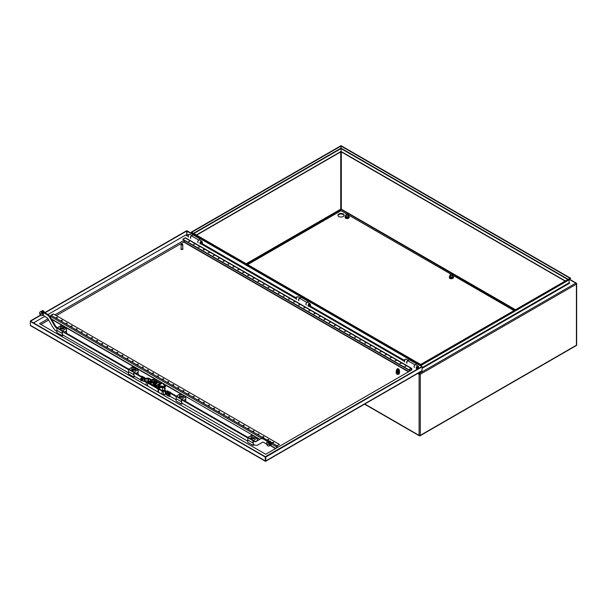 <?xml version="1.0" encoding="UTF-8"?>
<svg xmlns="http://www.w3.org/2000/svg" width="607" height="607" viewBox="0 0 607 607"><rect width="100%" height="100%" fill="white"/><g stroke="black" fill="none" stroke-linecap="round" stroke-linejoin="round"><path stroke-width="0.91" d="M341.035 151.727L196.585 235.121L341.035 151.727L565.117 281.102L341.035 151.439L196.342 234.977M341.035 146.059L570.019 278.264L420.674 364.496L191.683 232.291L341.035 146.059L341.035 151.439L565.36 280.958M420.674 365.573L192.556 233.877M420.727 365.611L569.207 279.759L420.674 365.52L420.674 364.89L191 232.291L341.035 145.665L570.701 278.264L420.674 364.89M422.047 368.388L569.723 283.135L569.131 282.794L422.047 367.713M576.407 283.477A0.835 0.478 120 0 0 576.233 283.09L569.669 279.303L576.233 283.09A0.835 0.478 120 0 0 575.815 283.135L419.687 373.275L418.868 372.797M419.687 435.712A0.835 0.478 -120 0 0 420.105 435.758L576.233 345.611A0.835 0.835 0 0 0 576.65 344.89L576.65 283.81A0.835 0.835 0 0 0 576.233 283.09M364.549 404.163L419.27 435.758A0.835 0.835 0 0 0 420.105 435.758L420.105 435.758A0.835 0.478 -120 0 0 420.279 435.371A0.835 0.478 180 0 1 419.096 435.371A0.835 0.478 120 0 0 419.27 435.758L364.549 404.163M347.917 214.225L347.819 214.165A0.971 0.561 180 0 1 347.819 214.961A0.971 0.561 180 0 1 346.438 214.961A0.971 0.561 180 0 1 346.438 214.165A0.971 0.561 180 0 1 347.819 214.165L347.917 214.225A1.115 0.645 0 0 1 348.243 214.681A1.115 0.645 0 0 1 347.553 215.273A1.115 0.645 0 0 1 346.339 215.128A1.115 0.645 0 0 1 346.02 214.681A1.115 0.645 0 0 1 346.339 214.225A1.115 0.645 0 0 1 346.392 214.195M450.614 274.364A1.115 0.645 0 0 0 450.561 274.394A1.115 0.645 0 0 0 450.235 274.85A1.115 0.645 0 0 0 450.561 275.297A1.115 0.645 0 0 0 451.775 275.441A1.115 0.645 0 0 0 452.458 274.85A1.115 0.645 0 0 0 452.132 274.394L452.033 274.334A0.971 0.561 180 0 1 452.033 275.13A0.971 0.561 180 0 1 450.66 275.13A0.971 0.561 180 0 1 450.66 274.334A0.971 0.561 180 0 1 452.033 274.334L452.132 274.394M569.131 279.933L569.131 282.794L569.723 283.135M570.701 278.264L569.207 279.759M192.495 233.786L191 232.291M343.243 213.968A3.126 1.806 0 0 0 339.837 213.573A3.126 1.806 0 0 0 337.902 215.242A3.126 1.806 0 0 0 338.82 216.524A3.126 1.806 0 0 0 342.234 216.911A3.126 1.806 0 0 0 344.161 215.242A3.126 1.806 0 0 0 343.243 213.968M344.123 215.531A3.126 1.806 0 0 0 343.243 214.537A3.126 1.806 0 0 0 340.064 214.096A3.126 1.806 0 0 0 337.947 215.531M247.664 264.606L341.035 210.705L346.802 214.036M348.243 214.863L451.016 274.205M452.458 275.032L514.038 310.587M181.402 244.196A0.835 0.478 0 0 0 182.259 245.008A0.835 0.478 0 0 0 182.532 244.226L182.434 244.166A0.698 0.402 180 0 1 181.447 244.735A0.698 0.402 180 0 1 182.434 244.166L182.532 244.226M181.106 244.568L181.106 248.764A0.835 0.478 0 0 0 182.775 248.764L182.775 244.568M182.889 248.878A0.971 0.561 180 0 1 182.912 248.991A0.971 0.561 180 0 1 182.312 249.515A0.971 0.561 180 0 1 181.25 249.394A0.971 0.561 180 0 1 180.962 248.991A0.971 0.561 180 0 1 180.985 248.878M181.106 248.475A0.971 0.561 0 0 0 180.962 248.764A0.971 0.561 0 0 0 181.25 249.166A0.971 0.561 0 0 0 182.312 249.287A0.971 0.561 0 0 0 182.912 248.764A0.971 0.561 0 0 0 182.775 248.475M421.63 366.469L416.152 363.305L422.047 366.37L422.047 370.968L265.57 461.305L265.919 456.965L265.13 456.965L265.479 461.305L30.35 325.557L30.35 320.959L40.563 315.063M397.304 368.851A0.835 0.478 0 0 0 398.162 369.663A0.835 0.478 0 0 0 398.435 368.874L398.336 368.821A0.698 0.402 180 0 1 397.35 369.39A0.698 0.402 180 0 1 398.336 368.821L398.435 368.874M187.093 231.062L186.827 235.159L186.653 231.062L192.571 234.226L187.267 230.819L186.478 230.819L44.698 312.681M133.54 369.238A0.835 0.478 0 0 0 134.397 370.05A0.835 0.478 0 0 0 134.663 369.268L134.564 369.208A0.698 0.402 180 0 1 133.586 369.777A0.698 0.402 180 0 1 134.564 369.208L134.663 369.268M252.307 437.806A0.835 0.478 0 0 0 252.527 438.618M252.876 438.656A0.835 0.478 0 0 0 253.43 437.837L253.331 437.776A0.698 0.402 180 0 1 252.353 438.345A0.698 0.402 180 0 1 253.331 437.776L253.43 437.837M180.734 396.485A0.835 0.478 0 0 0 181.584 397.297A0.835 0.478 0 0 0 181.857 396.508L181.759 396.454A0.698 0.402 180 0 1 180.772 397.024A0.698 0.402 180 0 1 181.759 396.454L181.857 396.508M61.967 327.917A0.835 0.478 0 0 0 62.817 328.728A0.835 0.478 0 0 0 63.09 327.939L62.991 327.886A0.698 0.402 180 0 1 62.005 328.455A0.698 0.402 180 0 1 62.991 327.886L63.09 327.939M30.767 321.057L40.79 315.268M44.986 312.848L186.653 231.062M189.164 234.492A1.252 0.721 120 0 0 188.018 236.131L186.873 235.182M421.63 366.727L265.305 456.722L30.767 321.315M422.047 366.825L265.919 456.965M30.35 325.557L265.525 461.335L422.047 370.968M265.13 456.965L30.35 321.414M300.723 296.664L199.847 238.43L300.723 296.664L300.723 297.688M199.847 238.43L193.686 234.871L199.847 238.43L199.749 239.955M192.571 235.25L192.571 234.226M416.152 363.305L409.991 359.746L416.152 363.305L416.053 364.837M408.875 360.126L408.875 359.101L307.999 300.867L307.901 302.4M307.999 300.867L408.875 359.101M409.171 359.959L409.171 358.934M192.867 235.076L192.867 234.052M301.019 297.513L301.019 296.497M56.944 331.551A9.454 5.455 60 0 1 52.551 326.763L47.976 318.827L39.592 323.683L265.722 454.241L411.819 369.891L411.819 368.752A0.835 0.478 -60 0 0 411.652 368.373L185.522 237.815A0.835 0.478 -60 0 0 185.105 237.861L411.235 368.411A0.835 0.478 -60 0 1 411.652 368.373L185.522 237.815M408.481 371.818L183.724 242.056L56.307 315.625M48.666 320.033L40.965 324.479M47.93 314.555L185.689 235.023L188.049 236.381M199.953 243.255L200.34 243.475M200.492 243.566L296.208 298.826M308.106 305.693L308.493 305.92M308.652 306.011L404.429 361.309M416.25 368.13L416.721 368.403M416.88 368.495L417.722 368.98M33.499 322.886L44.599 316.482M184.02 240.296L54.926 314.828M298.781 300.715A1.533 0.88 -60 0 1 298.462 300.017A1.533 0.88 -60 0 1 299.046 298.568A1.533 0.88 -60 0 1 300.162 298.007M300.184 297.999L298.143 296.815A1.533 0.88 120 0 0 296.967 297.225A1.533 0.88 120 0 0 296.299 298.765A1.533 0.88 120 0 0 296.618 299.463M308.417 306.277A1.533 0.88 -60 0 1 308.098 305.579A1.533 0.88 -60 0 1 308.766 304.039A1.533 0.88 -60 0 1 309.942 303.629A1.533 0.88 -60 0 1 310.26 304.282M309.942 303.629L307.779 302.377A1.533 0.88 120 0 0 306.603 302.787A1.533 0.88 120 0 0 305.936 304.327A1.533 0.88 120 0 0 306.254 305.025M309.509 305.951A1.533 0.88 -60 0 1 309.077 306.254L309.16 305.731M309.737 304.532A0.698 0.402 -60 0 1 309.745 304.555A0.835 0.478 120 0 0 309.76 304.486L309.896 304.373A0.971 0.561 -60 0 1 309.995 304.411A0.971 0.561 -60 0 1 310.185 304.729L310.025 304.638A0.971 0.561 -60 0 0 309.911 304.373M309.107 304.312A0.835 0.478 120 0 0 308.675 304.889M308.88 306.338A1.252 0.721 -60 0 1 308.622 305.761A1.252 0.721 -60 0 1 309.168 304.502A1.252 0.721 -60 0 1 310.131 304.168A1.252 0.721 -60 0 1 310.389 304.737A1.252 0.721 -60 0 1 310.389 304.851A0.698 0.402 120 0 0 309.722 306.065A0.698 0.402 120 0 0 310.071 306.034L310.556 305.412L309.767 306.087M309.358 306.08L309.767 306.315M190.628 238.278A1.533 0.88 -60 0 1 190.31 237.572A1.533 0.88 -60 0 1 190.894 236.131A1.533 0.88 -60 0 1 192.017 235.569M192.04 235.554L189.999 234.378A1.533 0.88 120 0 0 188.815 234.788A1.533 0.88 120 0 0 188.147 236.328A1.533 0.88 120 0 0 188.466 237.026M200.264 243.839A1.533 0.88 -60 0 1 199.946 243.134A1.533 0.88 -60 0 1 200.613 241.601A1.533 0.88 -60 0 1 201.797 241.191A1.533 0.88 -60 0 1 202.108 241.844M201.797 241.191L199.635 239.94A1.533 0.88 120 0 0 198.451 240.349A1.533 0.88 120 0 0 197.783 241.89A1.533 0.88 120 0 0 198.102 242.588M201.365 243.506A1.533 0.88 -60 0 1 200.925 243.817L201.008 243.286M201.577 242.087A0.698 0.402 -60 0 1 201.585 242.11A0.835 0.478 120 0 0 201.607 242.034L201.744 241.927A0.971 0.561 -60 0 1 201.835 241.965A0.971 0.561 -60 0 1 202.025 242.284L201.873 242.193A0.971 0.561 -60 0 0 201.752 241.927M200.887 241.935A0.835 0.478 120 0 0 200.576 242.345M200.727 243.893A1.252 0.721 -60 0 1 200.462 243.316A1.252 0.721 -60 0 1 201.008 242.056A1.252 0.721 -60 0 1 201.979 241.723A1.252 0.721 -60 0 1 202.237 242.299A1.252 0.721 -60 0 1 202.23 242.405A0.698 0.402 120 0 0 201.562 243.627A0.698 0.402 120 0 0 201.911 243.589L202.404 242.967L201.623 243.65M201.213 243.642L201.623 243.877M406.925 363.153A1.533 0.88 -60 0 1 406.614 362.455A1.533 0.88 -60 0 1 407.191 361.006A1.533 0.88 -60 0 1 408.314 360.452L406.295 359.253A1.533 0.88 120 0 0 405.119 359.663A1.533 0.88 120 0 0 404.452 361.203A1.533 0.88 120 0 0 404.763 361.901M417.563 366.628A0.835 0.478 120 0 0 416.743 367.789M416.561 368.715A1.533 0.88 -60 0 1 416.243 368.017A1.533 0.88 -60 0 1 416.91 366.476A1.533 0.88 -60 0 1 418.094 366.067A1.533 0.88 -60 0 1 418.405 366.681M418.094 366.067L415.932 364.815A1.533 0.88 120 0 0 414.748 365.224A1.533 0.88 120 0 0 414.08 366.765A1.533 0.88 120 0 0 414.399 367.47M418.784 367.895L418.193 368.237L418.784 367.667A0.698 0.402 120 0 0 417.798 368.237A0.698 0.402 120 0 0 418.405 368.441L417.919 368.532M417.51 368.517L417.919 368.752M396.424 373.017L396.978 374.2L397.395 374.367L397.395 373.434M397.153 374.344L399.216 374.026M398.845 374.238L399.398 373.047M397.016 369.466L397.016 369.466A1.26 0.728 0 0 0 396.955 370.528A1.26 0.728 0 0 0 398.731 370.528A1.26 0.728 0 0 0 398.731 369.496A1.26 0.728 0 0 0 398.678 369.466M398.678 369.443L399.262 369.845M399.398 369.815L398.845 371.006M398.678 370.558L398.678 369.215M399.216 370.794L397.153 371.112M396.424 371.309L397.395 371.871L396.91 370.581L396.424 370.369L396.424 371.317M397.153 371.848L399.216 371.53M398.845 371.742L399.398 370.551M396.288 370.611L396.841 369.42M396.242 371.818A1.669 0.964 0 0 0 396.189 372.045A1.669 0.964 0 0 0 396.682 372.728A1.669 0.964 0 0 0 398.503 372.933A1.669 0.964 0 0 0 399.527 372.045A1.669 0.964 0 0 0 399.482 371.818M399.292 370.907A1.533 0.88 180 0 1 399.345 371.15A1.669 0.964 180 0 1 399.527 371.59A1.669 0.964 180 0 1 398.503 372.486A1.669 0.964 180 0 1 396.682 372.273A1.669 0.964 180 0 1 396.189 371.59A1.669 0.964 180 0 1 396.288 371.272M396.219 372.281A1.669 0.964 0 0 0 396.174 372.508A1.669 0.964 0 0 0 396.667 373.191A1.669 0.964 0 0 0 398.48 373.404A1.669 0.964 0 0 0 399.512 372.508A1.669 0.964 0 0 0 399.474 372.296M399.034 372.736A1.669 0.964 180 0 1 396.667 372.736A1.669 0.964 180 0 1 396.174 372.053A1.669 0.964 180 0 1 396.189 371.916M399.3 371.378A1.533 0.88 180 0 1 399.345 371.598L399.345 371.15A1.533 0.88 180 0 1 398.291 371.985A1.533 0.88 180 0 1 396.288 371.15A1.533 0.88 180 0 1 396.386 370.839M399.345 371.598A1.533 0.88 180 0 1 398.291 372.44A1.533 0.88 180 0 1 396.288 371.598A1.533 0.88 180 0 1 396.341 371.378M158.154 392.137L158.017 388.579L158.154 388.996L160.992 387.357M160.544 387.145L158.116 388.548L147.478 382.402L147.463 382.873L147.463 382.395L153.101 379.147L156.356 381.021M159.937 383.1L156.788 381.287L159.998 383.123M163.48 390.445L162.706 390.893L163.495 390.453M147.463 382.873L158.07 388.996L158.078 392.092M160.013 386.887L158.116 387.979L148.457 382.402L150.498 381.226L150.498 381.682A1.457 0.842 -0 0 0 150.316 382.091A1.457 0.842 -0 0 0 151.211 382.873A1.457 0.842 -0 0 0 152.805 382.691A1.457 0.842 -0 0 0 153.23 382.091A1.457 0.842 -0 0 0 151.06 381.355L153.101 379.724L155.119 380.893M150.498 381.226A1.457 0.842 180 0 1 150.741 381.044A1.457 0.842 180 0 1 151.06 380.9L151.06 381.355M158.146 386.128A1.457 0.842 -0 0 0 157.979 386.522A1.457 0.842 -0 0 0 159.201 387.349M154.527 383.116L154.527 382.319L155.999 382.547L155.999 383.343L154.527 383.116L154.132 381.469L154.595 381.34A1.184 0.683 -0 0 0 154.428 381.697A1.184 0.683 -0 0 0 154.77 382.175A1.184 0.683 -0 0 0 156.219 382.281L156.348 382.918L157.084 381.924L156.689 381.075L155.21 380.839L154.77 381.666M154.99 381.113L156.614 382.053A1.184 0.683 -0 0 0 156.788 381.697A1.184 0.683 -0 0 0 156.439 381.211A1.184 0.683 -0 0 0 154.99 381.113L154.868 381.044M154.99 381.34A1.184 0.683 180 0 1 156.439 381.439A1.184 0.683 180 0 1 156.773 381.811M157.403 382.607A1.806 1.047 180 0 1 157.418 382.721A1.806 1.047 180 0 1 156.295 383.685A1.806 1.047 180 0 1 154.33 383.457A1.806 1.047 180 0 1 153.799 382.721A1.806 1.047 180 0 1 153.806 382.607M157.061 381.871A1.806 1.047 180 0 1 157.418 382.493A1.806 1.047 180 0 1 156.295 383.457A1.806 1.047 180 0 1 154.33 383.229A1.806 1.047 180 0 1 153.799 382.493A1.806 1.047 180 0 1 154.132 381.886M165.635 386.393L165.878 385.073L165.635 386.393L163.966 387.532L163.078 387.865L163.078 386.955L161.902 386.887L161.902 387.797L163.078 387.865M156.925 381.583A2.367 1.366 180 0 1 157.623 382L158.617 382.729A0.835 0.478 -0 0 0 158.958 382.88L159.907 383.1A0.835 0.478 180 0 1 160.187 383.207L156.462 385.369A0.835 0.478 180 0 1 156.265 385.202L155.885 384.656A0.835 0.478 -0 0 0 155.627 384.451L154.368 383.882A2.367 1.366 180 0 1 153.594 383.434A2.367 1.366 180 0 1 153.245 382.721A2.367 1.366 180 0 1 154.132 381.651M153.245 382.721L153.245 383.624A2.367 1.366 -0 0 0 153.594 384.337A2.367 1.366 -0 0 0 154.368 384.785L154.368 383.882M155.627 384.451L155.627 385.362A0.835 0.478 180 0 1 155.885 385.559L156.265 386.105A0.835 0.478 -0 0 0 156.34 386.189L156.447 385.362L157.744 385.111A2.223 1.282 60 0 1 158.192 385.096A2.223 1.282 60 0 1 158.685 385.293L161.902 386.887M161.902 387.797L158.435 386.075L157.274 386.378A2.223 1.282 60 0 1 156.826 386.393A2.223 1.282 60 0 1 156.447 386.264M163.078 386.955L164.004 386.613L159.049 385.498M165.878 385.073L162.782 383.343L164.709 386.204L165.635 385.483M158.685 385.293L162.426 383.131A2.223 1.282 -120 0 0 161.925 382.941A2.223 1.282 -120 0 0 161.477 382.949L157.744 385.111M156.697 385.415L160.195 383.207M160.43 383.252L161.477 382.949M164.709 386.204L164.004 386.613M155.627 385.362L154.368 384.785M155.999 383.343L157.084 382.721L157.084 381.924M154.132 381.469L154.527 382.319M154.595 381.34L155.953 382.349M154.868 381.606L156.09 382.319M156.348 382.463L156.743 382.691M155.9 385.582A2.223 1.282 180 0 1 153.381 384.307L153.381 384.087M151.257 380.202L148.654 378.707A1.039 0.599 -0 0 0 147.805 378.533L146.037 378.647A1.738 1.002 180 0 1 144.618 378.358L144.572 378.328M162.539 389.899L164.33 390.931M164.603 390.862L164.603 388.139L165.096 387.858L165.096 390.582L164.505 390.923M164.451 387.258L164.899 387.516L164.603 388.139M164.406 387.797L163.958 387.539M148.487 381.803A1.039 0.599 -0 0 0 147.805 381.712L146.886 381.773M146.712 381.78L146.037 381.826A1.738 1.002 180 0 1 144.618 381.537L144.489 381.462M151.742 379.921L149.147 378.419A1.738 1.002 -0 0 0 147.729 378.131L145.961 378.244A1.039 0.599 180 0 1 145.103 378.078L141.841 376.188L141.393 376.454M147.592 385.923L146.12 384.846L146.12 382.122L146.811 381.727L147.713 382.251M146.317 382.008L147.455 382.668M159.193 388.875L158.51 389.049L162.069 391.098A1.738 1.002 -0 0 0 163.488 391.386L165.256 391.272A1.039 0.599 180 0 1 166.106 391.447L169.565 393.67L170.059 393.389L170.059 396.113L169.368 396.508L167.858 395.635M158.996 388.761L162.555 390.817A1.039 0.599 -0 0 0 163.412 390.991L165.18 390.878A1.738 1.002 180 0 1 166.599 391.166L169.861 393.048L169.368 393.336M169.565 396.401L169.565 393.67M158.51 392.228L162.069 394.277A1.738 1.002 -0 0 0 163.488 394.565L165.256 394.451A1.039 0.599 180 0 1 166.106 394.626L166.72 394.982M162.737 390.013L162.539 387.941M163.033 390.18L162.244 390.635M147.592 382.949L147.592 386.037M158.51 389.049L158.51 392.342M150.498 381.682L148.852 382.63M154.868 381.204L153.101 380.179M151.06 380.9L153.101 379.724M144.496 377.721A1.882 1.487 84.9 0 0 144.36 377.531A1.882 1.085 0 0 0 143.988 377.22A1.882 1.085 0 0 0 143.449 377.008L143.351 377.061M140.961 380.445L140.467 379.709L140.862 379.481L140.961 380.445A0.698 0.402 -120 0 0 140.961 379.314A0.698 0.402 -120 0 0 140.467 379.656M254.227 444.825L253.043 445.439L247.952 442.404M252.982 445.31L247.755 442.291L253.043 445.439L253.278 442.829L253.385 444.4M255.759 441.395L257.391 440.454L255.759 441.395M257.391 440.743L257.391 438.14L259.652 439.438L251.966 435.007L247.815 437.465L247.755 439.976L252.982 442.996L247.755 439.976L247.755 442.291M182.593 403.534L181.417 404.148L176.326 401.113M181.356 404.019L176.129 400.999L181.417 404.148L181.652 401.531L181.812 403.078M185.765 401.477L185.765 399.163L183.739 400.332L185.765 399.163L185.704 396.72L180.476 393.7L176.189 396.174L176.129 398.685L181.356 401.705L176.129 398.685L176.129 400.999M134.913 376.568L133.821 377.137L128.73 374.102M133.76 377.008L128.532 373.988L133.821 377.137L134.056 374.519L134.124 376.112M132.88 366.681L138.108 369.701L132.88 366.681L128.532 369.352L133.76 372.372L138.108 369.701L138.168 372.144L136.051 373.366L138.168 372.144L138.146 374.58M128.532 373.988L128.532 371.674L133.76 374.694L128.532 371.674L128.532 369.352M63.333 335.246L62.233 335.815L57.141 332.78M62.18 335.686L56.944 332.666L62.233 335.815L62.468 333.205L62.551 334.791M61.292 325.367L66.52 328.387L61.292 325.367L56.944 328.038L62.18 331.058L66.52 328.387L66.58 330.83L64.479 332.044L66.58 330.83L66.565 333.251M56.944 332.666L56.944 330.352L62.18 333.372L56.944 330.352L56.944 328.038M247.755 437.662L252.982 440.682L257.33 438.011L252.102 434.991M251.966 434.999L254.09 436.228A2.223 1.282 -0 0 0 250.858 437.381A2.223 1.282 -0 0 0 251.51 438.284A2.223 1.282 -0 0 0 253.938 438.565A2.223 1.282 -0 0 0 255.312 437.381A2.223 1.282 -0 0 0 255.069 436.797L257.193 438.026M253.938 436.198L255.137 436.888M252.96 437.571A2.223 1.282 180 0 1 253.438 437.586M253.749 437.632A2.223 1.282 180 0 1 254.659 437.943A2.223 1.282 180 0 1 254.902 438.117M254.659 436.486L255.069 436.797M254.067 440.932L253.278 441.19L252.982 442.996L252.982 440.682M176.129 396.371L181.356 399.391L185.704 396.72L180.476 393.7M180.34 393.708L182.457 394.937A2.223 1.282 -0 0 0 179.232 396.083A2.223 1.282 -0 0 0 179.884 396.993A2.223 1.282 -0 0 0 182.305 397.274A2.223 1.282 -0 0 0 183.678 396.083A2.223 1.282 -0 0 0 183.443 395.506L185.567 396.728M182.312 394.907L183.511 395.597M181.387 396.272A2.223 1.282 180 0 1 181.85 396.295M182.343 396.379A2.223 1.282 180 0 1 183.033 396.652A2.223 1.282 180 0 1 183.276 396.819M183.033 395.195L183.443 395.506M182.441 399.581L181.652 399.899L181.356 401.705L181.356 399.391M132.736 366.696L134.86 367.925A2.223 1.282 -0 0 0 131.636 369.071A2.223 1.282 -0 0 0 132.288 369.982A2.223 1.282 -0 0 0 134.708 370.255A2.223 1.282 -0 0 0 136.082 369.071A2.223 1.282 -0 0 0 135.847 368.495L137.971 369.716M134.716 367.888L135.915 368.578M132.038 369.807A2.223 1.282 180 0 1 132.614 369.481M135.429 368.183L135.847 368.495M134.845 372.668L134.056 372.888L133.76 374.694L133.76 372.372M61.155 325.382L63.28 326.604A2.223 1.282 -0 0 0 60.047 327.75A2.223 1.282 -0 0 0 60.7 328.66A2.223 1.282 -0 0 0 63.128 328.941A2.223 1.282 -0 0 0 64.501 327.75A2.223 1.282 -0 0 0 64.259 327.173L66.383 328.402M63.128 326.574L64.327 327.264M60.457 328.493A2.223 1.282 180 0 1 61.034 328.159M63.849 326.862L64.259 327.173M63.257 331.339L62.468 331.566L62.18 333.372L62.18 331.058M254.265 438.466A1.449 0.835 180 0 0 254.287 438.315L253.999 437.799A1.586 0.918 -0 0 0 253.961 437.776M253.347 437.784L253.567 437.586A1.449 0.835 180 0 1 253.863 437.723A1.449 0.835 180 0 1 254.098 437.897L253.999 437.799M251.404 438.224A1.449 0.835 180 0 1 251.594 437.897L252.117 437.586A1.449 0.835 180 0 1 252.846 437.48L252.884 437.662M253.445 438.649A0.835 0.478 -0 0 0 253.68 438.315L253.68 438.178M182.806 397.327L182.426 396.477A1.586 0.918 -0 0 0 182.388 396.454M181.774 396.462L181.994 396.265A1.449 0.835 180 0 1 182.29 396.401A1.449 0.835 180 0 1 182.517 396.568L182.426 396.477M180.431 396.849L180.431 396.986A0.835 0.478 -0 0 0 180.583 397.266M179.824 396.955A1.449 0.835 180 0 1 180.013 396.568L180.545 396.265A1.449 0.835 180 0 1 181.265 396.151L181.311 396.341M181.812 397.35A0.835 0.478 -0 0 0 182.1 396.986L182.1 396.849M135.619 370.08L135.232 369.231A1.586 0.918 -0 0 0 135.194 369.208M134.579 369.215L134.8 369.018A1.449 0.835 180 0 1 135.095 369.155A1.449 0.835 180 0 1 135.331 369.322L135.232 369.231M133.244 369.602L133.244 369.739A0.835 0.478 -0 0 0 133.631 370.149L133.54 370.346M132.531 370.103L132.63 369.746A1.449 0.835 180 0 1 132.819 369.322L133.35 369.018A1.449 0.835 180 0 1 134.079 368.904L134.117 369.094M134.048 370.353L134.109 370.224A0.835 0.478 -0 0 0 134.906 369.739L134.906 369.602M132.531 369.671L132.918 370.482M63.894 328.63A1.449 0.835 180 0 0 63.947 328.417L63.652 327.901A1.586 0.918 -0 0 0 63.621 327.886M63.007 327.894L63.219 327.697A1.449 0.835 180 0 1 63.523 327.826A1.449 0.835 180 0 1 63.75 328L63.652 327.901M61.664 328.281L61.664 328.417A0.835 0.478 -0 0 0 62.051 328.827L61.96 329.024M61.345 328.918A1.449 0.835 180 0 1 61.246 328.835L61.057 328.425A1.449 0.835 180 0 1 61.246 328L61.777 327.697A1.449 0.835 180 0 1 62.498 327.583L62.544 327.765M62.475 329.032L62.536 328.903A0.835 0.478 -0 0 0 63.333 328.417L63.333 328.281M60.958 328.789L60.996 328.212M158.935 386.462L160.149 387.16M159.952 387.274L158.738 386.576M159.542 386.803L158.935 387.274M159.193 387.266L158.708 386.978L159.193 387.266M158.738 387.16L159.345 386.689M158.708 386.697L159.193 386.416M152.023 381.985L152.509 382.266L152.023 381.985M152.478 382.144L151.264 382.85M151.264 382.031L152.478 382.736M152.509 382.554L152.023 382.835M152.281 382.85L151.067 382.144M151.522 382.835L151.037 382.554L151.522 382.835M151.067 382.736L152.281 382.031M151.037 382.266L151.522 381.985M270.206 444.407A1.389 0.804 -120 0 0 269.326 442.253L267.361 440.667L266.769 441.008L267.634 441.957M256.708 441.137A5.562 3.21 60 0 1 255.441 441.38A5.562 3.21 60 0 1 253.931 440.857L253.893 440.834M253.301 441.175L253.347 441.198A5.562 3.21 -120 0 0 254.849 441.721A5.562 3.21 -120 0 0 256.124 441.479L260.707 438.831A5.562 3.21 60 0 1 263.484 439.111L266.769 441.008M169.899 396.204L176.129 399.801M181.652 402.987L247.755 441.152M253.278 444.339L253.347 444.377A9.454 5.455 -120 0 0 258.074 444.848L262.649 442.207A1.669 0.964 60 0 1 263.484 442.291L266.602 444.089M166.644 391.189L167.274 390.825L176.303 396.037M166.682 391.166L176.129 396.621M181.728 399.854L247.755 437.973M247.891 437.366L182.32 399.512M260.707 438.831L261.291 438.489A5.562 3.21 60 0 1 264.075 438.77L267.361 440.667M258.658 444.514A9.454 5.455 -120 0 0 258.658 444.506L258.074 444.848M267.816 444.415L268.248 444.354L267.657 444.013M270.032 445.295A2.087 1.206 -120 0 0 270.373 445.197L271.154 444.741A2.087 1.206 -120 0 0 271.587 443.785A2.087 1.206 -120 0 0 270.676 441.691A2.087 1.206 -120 0 0 269.068 441.13L268.286 441.585A2.087 1.206 -120 0 0 268.226 441.623M270.373 445.197A2.087 1.206 -120 0 0 270.805 444.241A2.087 1.206 -120 0 0 269.895 442.139A2.087 1.206 -120 0 0 268.286 441.585M268.992 445.993L269.781 445.538A2.087 1.206 -120 0 0 270.214 444.582A2.087 1.206 -120 0 0 269.303 442.48A2.087 1.206 -120 0 0 267.695 441.926L266.905 442.382A2.087 1.206 -120 0 0 266.473 443.33A2.087 1.206 -120 0 0 267.383 445.432A2.087 1.206 -120 0 0 268.992 445.993A2.087 1.206 -120 0 0 269.425 445.037A2.087 1.206 -120 0 0 268.514 442.935A2.087 1.206 -120 0 0 266.905 442.382M44.045 312.757L42.475 311.854A1.389 0.804 -120 0 0 42.035 311.717M47.976 318.827A1.669 0.964 -120 0 0 47.141 317.947L42.991 315.094M62.369 330.716L57.141 327.697A5.562 3.21 60 0 1 56.368 327.014A5.562 3.21 60 0 1 55.085 325.299L54.501 325.633A5.562 3.21 -120 0 0 55.776 327.355A5.562 3.21 -120 0 0 56.944 328.364M144.329 381.553L144.921 381.219L144.527 378.267L143.942 378.601L144.329 381.553L142.038 380.688M141.006 380.543L140.794 380.346A0.994 0.577 -120 0 0 141.006 380.543A0.994 0.577 -120 0 0 141.105 380.612A0.994 0.577 -120 0 0 141.181 380.65A0.994 0.577 -120 0 0 141.81 380.157A0.994 0.577 -120 0 0 141.105 378.98A0.994 0.577 -120 0 0 140.407 379.299A0.994 0.577 -120 0 0 140.399 379.39A0.994 0.577 -120 0 0 140.407 379.504A0.994 0.577 -120 0 0 140.467 379.785L134.056 376.074M128.532 372.888L62.468 334.745M144.527 378.267L134.633 372.554M128.638 369.086L63.06 331.225M62.468 331.566L128.532 369.709M134.056 372.895L143.942 378.601M55.085 325.299L50.51 317.362A5.562 3.21 -120 0 0 47.725 314.426L44.44 312.529L43.856 312.871L47.141 314.767A5.562 3.21 -120 0 1 49.918 317.704L54.501 325.633M43.461 313.098L43.856 312.871L42.983 312.825M144.329 379.284L144.921 378.943M40.965 314.009L41.397 313.948L40.806 313.607M42.573 314.631A2.087 1.206 60 0 1 42.141 315.587A2.087 1.206 60 0 1 40.532 315.025A2.087 1.206 60 0 1 39.622 312.931A2.087 1.206 60 0 1 40.054 311.975A2.087 1.206 60 0 1 41.663 312.537A2.087 1.206 60 0 1 42.573 314.631M40.054 311.975L40.844 311.52A2.087 1.206 60 0 1 42.452 312.081A2.087 1.206 60 0 1 43.363 314.176A2.087 1.206 60 0 1 42.93 315.132L42.141 315.587M41.177 311.421A2.087 1.206 60 0 1 41.435 311.179L42.217 310.723A2.087 1.206 60 0 1 44.614 312.628M41.435 311.179A2.087 1.206 60 0 1 43.575 312.484M170.309 392.577A1.882 1.487 84.9 0 0 170.218 392.456A1.882 1.085 0 0 0 169.846 392.152A1.882 1.085 0 0 0 169.307 391.932L169.254 391.97M169.687 392.008A0.994 0.577 60 0 1 170.028 392.054A0.994 0.577 60 0 1 170.112 392.092A0.994 0.577 60 0 1 170.203 392.16A0.994 0.577 60 0 1 170.696 392.805M140.68 378.814A1.882 0.395 -38.8 0 1 140.991 378.427A1.882 1.085 0 0 0 141.37 378.73A1.882 1.085 0 0 0 141.901 378.95A1.882 1.487 84.9 0 0 142.357 380.119A1.882 0.395 141.2 0 0 141.901 380.764A1.882 1.085 180 0 1 141.666 380.688M141.826 380.604A1.07 0.615 -120 0 0 141.886 380.574A1.07 0.615 -120 0 0 142.106 380.088A1.07 0.615 -120 0 0 141.348 378.783A1.07 0.615 -120 0 0 140.816 378.73A1.07 0.615 -120 0 0 140.763 378.768M141.901 380.764L142.493 380.422A1.882 0.395 141.2 0 0 142.949 379.777A1.882 1.487 84.9 0 0 142.493 378.609A1.882 1.085 0 0 0 142.121 378.298A1.882 1.085 0 0 0 141.583 378.085L140.991 378.427M142.357 380.119L142.949 379.777M141.901 378.95L142.493 378.609M167.76 395.696L168.351 395.354A1.882 0.395 141.2 0 0 168.807 394.709A1.882 1.487 84.9 0 0 168.351 393.541A1.882 1.085 0 0 0 167.98 393.23A1.882 1.085 0 0 0 167.441 393.01L166.849 393.351A1.882 1.085 0 0 0 167.229 393.662A1.882 1.085 0 0 0 167.76 393.875A1.882 1.487 84.9 0 0 168.215 395.051A1.882 0.395 141.2 0 0 167.76 395.696A1.882 1.085 180 0 1 167.229 395.476A1.882 1.085 180 0 1 166.849 395.172A1.882 1.487 -95.1 0 1 166.401 394.004A1.882 0.395 -38.8 0 1 166.849 393.351M167.206 395.453A1.07 0.615 -120 0 0 167.964 395.02A1.07 0.615 -120 0 0 167.206 393.708A1.07 0.615 -120 0 0 166.455 394.148A1.07 0.615 -120 0 0 167.206 395.453M170.726 392.82L170.423 392.357M167.76 393.875L168.351 393.541M168.215 395.051L168.807 394.709M276.83 447.822L276.921 446.395L277.589 445.91L277.126 445.842A0.835 0.478 120 0 0 276.534 446.858L276.534 447.996M223.414 414.278L224.461 414.278M224.362 413.86L223.338 414.111L224.362 413.86M233.247 419.953L234.287 419.953M234.188 419.543L233.171 419.786L234.188 419.543M243.081 425.628L244.12 425.628M244.022 425.219L243.005 425.461L244.022 425.219M252.914 431.304L253.954 431.304M253.855 430.894L252.838 431.137L253.855 430.894M76.11 329.229L77.15 329.229M77.051 328.819L76.034 329.062L77.051 328.819M81.194 332.166L82.233 332.166M82.142 331.756L81.118 331.999L82.142 331.756M86.277 335.102L87.325 335.102M87.226 334.692L86.202 334.935L87.226 334.692M91.369 338.038L92.408 338.038M92.31 337.629L91.285 337.871L92.31 337.629M96.452 340.975L97.492 340.975M97.393 340.557L96.376 340.808L97.393 340.557M101.536 343.911L102.575 343.911M102.477 343.494L101.46 343.744L102.477 343.494M106.62 346.847L107.667 346.847M107.568 346.43L106.544 346.68L107.568 346.43M111.711 349.784L112.75 349.784M112.652 349.366L111.627 349.609L112.652 349.366M116.794 352.72L117.834 352.72M117.735 352.303L116.719 352.546L117.735 352.303M121.878 355.656L122.918 355.656M122.819 355.239L121.802 355.482L122.819 355.239M126.962 358.593L128.001 358.593M127.91 358.176L126.886 358.418L127.91 358.176M132.053 361.529L133.092 361.529M132.994 361.112L131.969 361.355L132.994 361.112M137.136 364.466L138.176 364.466M138.077 364.048L137.061 364.291L138.077 364.048M142.22 367.402L143.26 367.402M143.161 366.985L142.144 367.227L143.161 366.985M147.304 370.338L148.343 370.338M148.252 369.921L147.228 370.164L148.252 369.921M152.395 373.275L153.434 373.275M153.336 372.857L152.311 373.1L153.336 372.857M157.479 376.211L158.518 376.211M158.419 375.794L157.395 376.037L158.419 375.794M162.562 379.14L163.602 379.14M163.503 378.73L162.486 378.973L163.503 378.73M167.646 382.076L168.685 382.076M168.587 381.666L167.57 381.909L168.587 381.666M172.729 385.013L173.777 385.013M173.678 384.603L172.654 384.846L173.678 384.603M177.821 387.949L178.86 387.949M178.762 387.539L177.737 387.782L178.762 387.539M182.904 390.885L183.944 390.885M183.845 390.476L182.828 390.718L183.845 390.476M187.988 393.822L189.027 393.822M188.929 393.412L187.912 393.655L188.929 393.412M193.072 396.758L194.111 396.758M194.02 396.348L192.996 396.591L194.02 396.348M198.163 399.694L199.202 399.694M199.104 399.285L198.079 399.527L199.104 399.285M203.246 402.631L204.286 402.631M204.187 402.221L203.17 402.464L204.187 402.221M208.33 405.567L209.369 405.567M209.271 405.15L208.254 405.4L209.271 405.15M213.414 408.503L214.453 408.503M214.362 408.086L213.338 408.336L214.362 408.086M247.997 428.466L249.037 428.466M248.938 428.056L247.922 428.299L248.938 428.056M238.164 422.791L239.204 422.791M239.105 422.381L238.088 422.624L239.105 422.381M228.331 417.115L229.37 417.115M229.279 416.706L228.255 416.948L229.279 416.706M218.505 411.44L219.544 411.44M219.446 411.022L218.421 411.273L219.446 411.022M52.399 314.942L52.301 314.525L50.996 315.283A0.835 0.478 120 0 0 50.404 316.308L50.404 317.188M51.656 319.35L161.758 382.918L51.656 319.35M165.878 385.301L180.408 393.685L165.878 385.301M269.963 445.386L275.51 448.588L269.963 445.386M71.027 326.293L72.066 326.293M71.967 325.883L70.951 326.126L71.967 325.883M257.922 434.217L258.946 433.975L257.922 434.217M257.831 434.142L258.87 434.142M263.688 436.57L262.664 436.812L263.688 436.57M262.748 436.987L263.787 436.987M268.605 439.407L267.581 439.65L268.605 439.407M267.657 439.825L268.704 439.825M273.522 442.245L272.497 442.488L273.522 442.245M272.573 442.662L273.613 442.662M66.11 323.455L67.149 323.455M67.051 323.045L66.034 323.288L67.051 323.045M61.193 320.617L62.233 320.617M62.134 320.208L61.117 320.45L62.134 320.208M56.276 317.78L57.316 317.78M57.217 317.37L56.201 317.613L57.217 317.37M276.83 447.147L277.422 447.488M277.49 445.5L279.486 444.476L53.355 313.918L52.301 314.525M279.486 444.476L277.589 445.568M411.531 370.058L411.44 368.73L410.772 368.677L409.748 368.927L409.922 369.511L408.875 370.118L409.922 369.17M237.769 269.758L238.809 269.758M237.868 269.834L238.892 269.591L237.868 269.834M227.936 264.083L228.983 264.083M228.035 264.159L229.059 263.916L228.035 264.159M218.11 258.407L219.15 258.407M218.209 258.483L219.226 258.233L218.209 258.483M208.277 252.732L209.316 252.732M208.376 252.8L209.392 252.558L208.376 252.8M385.081 354.807L386.12 354.807M385.179 354.883L386.196 354.632L385.179 354.883M379.99 351.87L381.037 351.87M380.088 351.946L381.113 351.696L380.088 351.946M374.906 348.934L375.945 348.934M375.005 349.01L376.029 348.767L375.005 349.01M369.822 345.998L370.862 345.998M369.921 346.073L370.938 345.831L369.921 346.073M364.739 343.061L365.778 343.061M364.837 343.137L365.854 342.894L364.837 343.137M359.655 340.125L360.695 340.125M359.746 340.201L360.77 339.958L359.746 340.201M354.564 337.188L355.603 337.188M354.663 337.264L355.687 337.022L354.663 337.264M349.48 334.252L350.52 334.252M349.579 334.328L350.596 334.085L349.579 334.328M344.397 331.316L345.436 331.316M344.495 331.392L345.512 331.149L344.495 331.392M339.313 328.379L340.352 328.379M339.404 328.455L340.428 328.212L339.404 328.455M334.222 325.443L335.261 325.443M334.32 325.519L335.345 325.276L334.32 325.519M329.138 322.507L330.178 322.507M329.237 322.583L330.254 322.34L329.237 322.583M324.055 319.57L325.094 319.57M324.153 319.646L325.17 319.403L324.153 319.646M318.971 316.634L320.01 316.634M319.062 316.71L320.086 316.467L319.062 316.71M313.88 313.705L314.927 313.705M313.978 313.773L315.003 313.531L313.978 313.773M308.796 310.769L309.836 310.769M308.895 310.837L309.919 310.594L308.895 310.837M303.712 307.832L304.752 307.832M303.811 307.901L304.828 307.658L303.811 307.901M298.629 304.896L299.668 304.896M298.727 304.964L299.744 304.722L298.727 304.964M293.538 301.96L294.585 301.96M293.636 302.028L294.661 301.785L293.636 302.028M288.454 299.023L289.493 299.023M288.553 299.092L289.577 298.849L288.553 299.092M283.37 296.087L284.41 296.087M283.469 296.163L284.486 295.913L283.469 296.163M278.287 293.151L279.326 293.151M278.385 293.227L279.402 292.976L278.385 293.227M273.203 290.214L274.243 290.214M273.294 290.29L274.318 290.04L273.294 290.29M268.112 287.278L269.151 287.278M268.211 287.354L269.235 287.103L268.211 287.354M263.028 284.342L264.068 284.342M263.127 284.417L264.144 284.175L263.127 284.417M257.945 281.405L258.984 281.405M258.043 281.481L259.06 281.238L258.043 281.481M252.861 278.469L253.901 278.469M252.952 278.545L253.976 278.302L252.952 278.545M247.77 275.532L248.809 275.532M247.868 275.608L248.893 275.366L247.868 275.608M213.194 255.57L214.233 255.57M213.292 255.646L214.309 255.395L213.292 255.646M223.027 261.245L224.066 261.245M223.118 261.321L224.142 261.071L223.118 261.321M232.853 266.921L233.892 266.921M232.951 266.997L233.976 266.754L232.951 266.997M242.686 272.596L243.726 272.596M242.785 272.672L243.809 272.429L242.785 272.672M390.164 357.743L391.204 357.743M390.263 357.819L391.28 357.569L390.263 357.819M204.309 249.477L203.284 249.72L204.309 249.477M203.36 249.894L204.4 249.894M198.542 247.125L199.559 246.882L198.542 247.125M198.443 247.057L199.483 247.057M193.625 244.287L194.65 244.044L193.625 244.287M193.527 244.219L194.566 244.219M188.709 241.449L189.733 241.207L188.709 241.449M188.61 241.381L189.65 241.381M395.081 360.581L396.121 360.581M395.18 360.657L396.196 360.406L395.18 360.657M399.998 363.418L401.037 363.418M400.096 363.494L401.113 363.252L400.096 363.494M404.915 366.256L405.954 366.256M405.006 366.332L406.03 366.089L405.006 366.332M409.824 369.094L410.772 369.018M408.777 371.651L183.724 241.715L185.105 240.926L410.15 370.854M410.772 368.677L411.235 368.411M408.875 369.777L182.745 239.219L185.105 237.861M184.642 238.126L184.74 238.536M408.875 370.118L182.745 239.219M349.055 215.751L349.086 216.661L349.093 215.811L347.674 214.984M349.108 216.585L348.888 218.05A2.087 1.206 0 0 1 348.228 218.429L348.228 218.201A2.087 1.206 180 0 0 348.888 217.822M348.608 217.708L348.608 216.866L348.57 217.731L346.703 218.042L346.567 217.185L346.567 218.019L345.186 217.192L345.208 216.395M346.567 218.019L345.967 217.867A1.669 0.964 0 0 0 348.418 217.807M348.243 215.09A1.669 0.964 180 0 1 348.335 215.144L348.335 215.144A1.669 0.964 180 0 1 348.335 216.509A1.669 0.964 180 0 1 345.967 216.509A1.669 0.964 180 0 1 346.02 215.113M345.876 215.197L345.186 216.418L346.62 217.245L348.585 216.942L349.086 215.796M345.246 216.418L345.907 216.608M345.482 217.503L345.155 217.792A2.087 1.206 0 0 0 345.649 218.247L345.944 217.852A1.669 0.964 0 0 0 345.952 217.86L345.967 217.867A1.669 0.964 0 0 0 345.96 217.86L345.907 217.83M453.27 275.919L453.308 276.83L453.308 275.98L451.889 275.153M453.323 276.754L453.11 278.218A2.087 1.206 0 0 1 452.45 278.598L452.45 278.37A2.087 1.206 180 0 0 453.11 277.991M452.822 277.877L452.822 277.035L452.784 277.9L450.918 278.211L450.781 277.353L450.781 278.188L449.461 277.429L449.423 276.511L449.423 277.376M450.781 278.188L450.189 278.036A1.669 0.964 0 0 0 452.64 277.976M452.458 275.259A1.669 0.964 180 0 1 452.549 275.312L452.549 275.312A1.669 0.964 180 0 1 452.549 276.678A1.669 0.964 180 0 1 450.182 276.678A1.669 0.964 180 0 1 450.235 275.282M450.091 275.366L449.408 276.587L450.842 277.414L452.799 277.111L453.308 275.965M449.461 276.587L450.121 276.777M345.944 218.08A1.669 0.964 0 0 0 345.952 218.088A1.669 0.964 0 0 0 346.453 218.285L346.43 218.535A2.087 1.206 0 0 0 347.356 218.603L347.356 218.376A1.669 0.964 0 0 0 348.008 218.224L348.008 218.012M347.31 218.148L347.356 218.376A2.087 1.206 180 0 1 346.43 218.308L346.567 218.088M345.944 217.852L345.649 218.019A2.087 1.206 180 0 1 345.155 217.572M349.055 216.798L349.101 216.782A2.087 1.206 180 0 1 349.215 217.177A2.087 1.206 180 0 1 349.2 217.314L349.2 217.541A2.087 1.206 0 0 0 349.215 217.405A2.087 1.206 0 0 0 349.207 217.291L348.881 217.298M348.79 217.518L349.2 217.541M449.696 277.672L449.377 277.96A2.087 1.206 0 0 0 449.863 278.416L450.159 278.021A1.669 0.964 0 0 0 450.166 278.029A1.669 0.964 0 0 0 450.174 278.029M450.159 278.249A1.669 0.964 0 0 0 450.166 278.256A1.669 0.964 0 0 0 450.667 278.454L450.652 278.704A2.087 1.206 0 0 0 451.57 278.772L451.57 278.545A1.669 0.964 0 0 0 452.23 278.393L452.23 278.181M451.532 278.317L451.57 278.545A2.087 1.206 180 0 1 450.652 278.476L450.789 278.256M450.159 278.021L449.863 278.188A2.087 1.206 180 0 1 449.377 277.74M453.27 276.967L453.323 276.951A2.087 1.206 180 0 1 453.437 277.346A2.087 1.206 180 0 1 453.421 277.482L453.421 277.71A2.087 1.206 0 0 0 453.437 277.574A2.087 1.206 0 0 0 453.421 277.46L453.103 277.467M453.004 277.687L453.421 277.71M417.108 368.821A1.252 0.721 -60 0 1 416.85 368.244A1.252 0.721 -60 0 1 417.396 366.985A1.252 0.721 -60 0 1 418.36 366.651A1.252 0.721 -60 0 1 418.618 367.227A1.252 0.721 -60 0 1 418.61 367.334M418.276 366.613A1.252 0.721 120 0 0 418.2 366.56A1.252 0.721 120 0 0 417.237 366.894A1.252 0.721 120 0 0 416.69 368.153A1.252 0.721 120 0 0 416.948 368.73M417.957 367.015A0.698 0.402 -60 0 1 417.973 367.038L418.124 366.856A0.971 0.561 -60 0 1 418.223 366.894A0.971 0.561 -60 0 1 418.413 367.212L418.253 367.121A0.971 0.561 -60 0 0 418.132 366.856M417.472 367.25L417.343 367.311A0.971 0.561 -60 0 0 417.055 367.994L417.055 368.017M417.388 368.214L417.305 368.737M404.437 360.755L404.376 360.717A0.698 0.402 -60 0 1 405.074 359.511L405.195 359.587A1.252 0.721 120 0 0 404.399 361.059A1.252 0.721 120 0 0 404.459 361.4M310.048 304.13A1.252 0.721 120 0 0 309.972 304.077A1.252 0.721 120 0 0 309.009 304.411A1.252 0.721 120 0 0 308.462 305.67A1.252 0.721 120 0 0 308.72 306.247M309.244 304.767L309.115 304.828A0.971 0.561 -60 0 0 308.826 305.511L308.826 305.533M297.293 296.944A1.252 0.721 120 0 0 296.178 298.576A1.252 0.721 120 0 0 296.337 299.069M201.888 241.685A1.252 0.721 120 0 0 201.82 241.632A1.252 0.721 120 0 0 200.856 241.965A1.252 0.721 120 0 0 200.31 243.225A1.252 0.721 120 0 0 200.568 243.802M201.092 242.322L200.955 242.383A0.971 0.561 -60 0 0 200.674 243.066L200.667 243.088M188.018 236.131A1.252 0.721 120 0 0 188.193 236.639M418.64 367.349L418.147 367.06A0.698 0.402 120 0 0 417.457 368.267L417.942 368.548M404.232 360.399L404.725 359.549M310.556 305.412L310.556 305.184A0.698 0.402 120 0 0 310.412 304.866L309.927 304.577A0.698 0.402 120 0 0 309.229 305.784L309.722 306.065M296.208 298.265L296.155 298.234A0.698 0.402 -60 0 1 296.011 297.916L296.497 297.066A0.698 0.402 -60 0 1 296.846 297.028L296.967 297.104M296.011 297.916A0.698 0.402 -60 0 1 296.497 297.066M202.404 242.967L202.404 242.739A0.698 0.402 120 0 0 202.26 242.421L201.767 242.132A0.698 0.402 120 0 0 201.069 243.339L201.562 243.627M188.056 235.827L187.995 235.789A0.698 0.402 -60 0 1 187.851 235.47L188.345 234.621A0.698 0.402 -60 0 1 188.694 234.583L188.815 234.659M187.851 235.47A0.698 0.402 -60 0 1 188.345 234.621M197.783 241.829A1.389 0.804 -60 0 1 198.77 240.069L191.493 235.873A1.389 0.804 120 0 0 190.583 237.094A1.389 0.804 120 0 0 190.795 238.21M193.686 234.871A1.115 0.645 120 0 0 193.436 234.818A1.115 0.645 120 0 0 193.132 234.924L191.493 235.873M199.847 239.446L198.77 240.069M414.088 366.711A1.389 0.804 -60 0 1 415.067 364.951L407.79 360.748A1.389 0.804 120 0 0 406.88 361.977A1.389 0.804 120 0 0 407.092 363.092M409.991 359.746A1.115 0.645 120 0 0 409.733 359.701A1.115 0.645 120 0 0 409.429 359.807L407.79 360.748M416.152 364.329L415.067 364.951M305.936 304.266A1.389 0.804 -60 0 1 306.914 302.514L299.646 298.31A1.389 0.804 120 0 0 298.735 299.539A1.389 0.804 120 0 0 298.947 300.647M301.838 297.309A1.115 0.645 120 0 0 301.58 297.255A1.115 0.645 120 0 0 301.284 297.362L299.646 298.31M307.999 301.884L306.914 302.514M568.213 279.311L341.035 148.154L193.489 233.331M569.487 279.478L575.815 283.135A0.835 0.478 -120 0 1 576.407 284.152A0.835 0.478 0 0 0 576.65 283.81M364.792 404.019L419.096 435.371L419.096 374.291A0.835 0.478 -60 0 1 419.687 373.275A0.835 0.478 -120 0 1 420.279 374.291L576.407 284.152L576.407 345.231A0.835 0.478 60 0 1 576.233 345.611L576.233 345.611A0.835 0.478 60 0 1 575.815 345.573M576.65 344.89A0.835 0.478 180 0 1 576.407 345.231L420.279 435.371L420.279 374.291A0.835 0.478 0 0 1 419.096 374.291L417.692 373.48M340.739 151.894L340.739 209.172L341.24 209.461L246.776 264.098M514.926 310.078L340.739 209.172L246.192 263.757M341.331 151.894L341.331 209.172L515.518 309.737M567.841 279.524L341.035 148.578L193.861 233.551M192.867 234.12L200.082 238.293M301.019 296.565L308.235 300.731M409.171 359.003L416.387 363.168M265.13 460.827L30.35 325.276M187.093 234.917L187.851 235.357M202.108 243.589L296.011 297.802M310.26 306.034L404.232 360.285M422.047 370.687L265.919 460.827M186.083 235.25L186.653 234.917M417.919 368.866L417.419 368.578M404.399 361.066L309.274 306.14M296.178 298.583L201.122 243.703M398.943 374.132L398.943 373.237M397.524 374.39L397.524 373.457M398.845 373.282L398.845 374.185M398.943 371.628L398.943 370.687M397.524 371.894L397.524 370.945M399.3 369.921L399.3 370.869M398.845 370.748L398.845 371.689M147.478 382.402L153.101 379.155L156.31 381.014M162.38 390.718L163.169 390.263M155.885 385.559L155.885 384.656M164.793 386.151L162.98 383.442M159.239 385.604L163.92 386.651M156.265 385.202L156.265 386.105M148.654 378.707L148.654 381.704M146.037 378.647L146.037 381.826M147.805 378.533L147.805 381.712M166.106 394.626L166.106 391.447M165.256 394.451L165.256 391.272M163.488 394.565L163.488 391.386M162.069 394.277L162.069 391.098M147.493 382.509L158.017 388.579M158.017 388.943L147.493 382.873M160.976 387.349L158.215 388.943M158.215 388.579L160.635 387.183M163.086 390.218L162.304 390.673M253.18 440.341L247.952 437.321M181.554 399.049L176.326 396.03M133.957 372.038L128.73 369.018M158.457 386.735A1.115 0.645 0 0 0 158.328 387.038A1.115 0.645 0 0 0 158.328 387.069L159.019 386.386A1.039 0.599 180 0 0 158.457 387.145M150.794 382.721A1.039 0.599 180 0 1 151.211 382.008A1.039 0.599 180 0 1 152.509 382.084A1.039 0.599 180 0 1 152.752 382.721M150.794 382.311A1.115 0.645 0 0 0 150.657 382.615A1.115 0.645 0 0 0 150.657 382.638L152.532 382.091L152.888 382.615A1.115 0.645 0 0 0 152.752 382.311M253.931 440.857L253.347 441.198M267.755 441.35L267.163 441.684M263.484 439.111L264.075 438.77M50.51 317.362L49.918 317.704M47.725 314.426L47.141 314.767M169.558 392.016A1.07 0.615 60 0 1 169.975 392.114A1.07 0.615 60 0 1 170.529 392.706M141.522 380.688A1.07 0.615 -120 0 0 141.772 380.642A1.07 0.615 -120 0 0 141.992 380.157A1.07 0.615 -120 0 0 141.234 378.851A1.07 0.615 -120 0 0 140.703 378.798A1.07 0.615 -120 0 0 140.536 378.98M141.196 380.513A0.774 0.448 -120 0 0 140.612 379.276L140.847 379.14M141.059 379.193A0.774 0.448 -120 0 0 140.528 379.352M141.082 380.498A0.812 0.47 -120 0 0 141.059 379.163A0.812 0.47 -120 0 0 140.483 379.466M50.404 316.308L261.731 438.307M271.579 443.998L276.534 446.858M277.126 445.842L271.208 442.42M269.022 441.16L50.996 315.283M275.753 448.452L270.229 445.257M259.902 439.301L165.878 385.013M164.102 383.988L51.413 318.925M410.742 370.513L409.459 369.777M193.132 234.924L199.847 238.801M409.429 359.807L416.152 363.684M301.284 297.362L307.999 301.239M420.105 435.758L576.233 345.611M348.243 216.555L348.243 214.681M450.235 276.701L450.235 274.85M452.458 276.724L452.458 274.85M346.02 216.532L346.02 214.681M397.008 370.558L397.008 369.215M396.386 373.745L396.386 372.979M399.307 370.839L399.307 369.906M396.386 371.249L396.386 370.316M396.174 372.508L396.189 371.59M399.527 372.045L399.527 371.59M396.288 371.598L396.288 371.15M267.74 443.823A0.417 0.417 0 0 0 267.535 444.187A0.417 0.417 0 0 0 268.157 444.544M40.889 313.417A0.417 0.417 0 0 0 40.684 313.781A0.417 0.417 0 0 0 41.306 314.145M169.444 392.061L170.028 392.054M170.203 392.16L170.81 393.199M140.816 378.73L140.407 379.299M141.886 380.574L141.181 380.65M141.446 380.445L140.71 379.17"/></g></svg>
